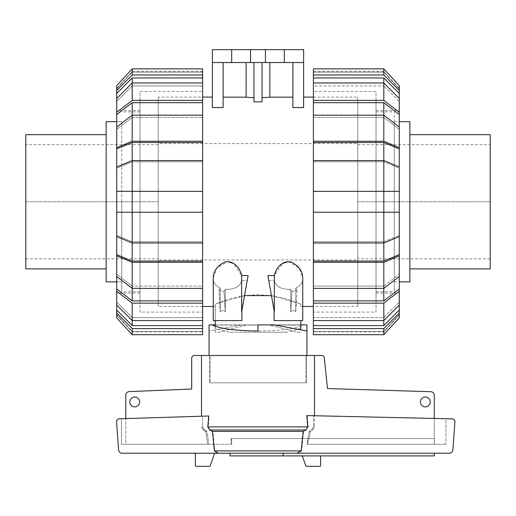 <?xml version="1.0" encoding="UTF-8"?>
<svg xmlns="http://www.w3.org/2000/svg" width="516" height="516" viewBox="0 0 516 516"><rect width="100%" height="100%" fill="white"/><g stroke="black" fill="none" stroke-linecap="round" stroke-linejoin="round"><path stroke-width="0.39" stroke-dasharray="2.58 1.94" d="M201.511 416.225L201.511 355.505L306.033 355.505L306.033 382.814L209.967 382.814L209.967 355.505L209.967 382.814L306.349 382.814L306.349 355.505L306.349 382.814L306.033 355.505L201.511 355.505L209.651 355.505L209.057 355.505L209.651 355.505L209.651 382.814L209.651 355.505L194.371 355.505A2.683 2.683 0 0 0 191.688 358.188L191.688 389.025L128.936 391.618A3.58 3.58 0 0 0 125.794 395.172L125.794 444.27L231.084 444.27L125.794 444.27L125.794 418.579M201.511 355.505L321.629 355.505A2.683 2.683 0 0 1 324.274 357.723L327.505 388.567L431.008 391.715A3.58 3.58 0 0 1 434.272 395.282L434.272 438.523L308.529 438.523L307.62 444.27L434.272 444.27L434.272 438.523L434.272 444.27L307.62 444.27L308.529 438.523L434.272 438.523L231.084 438.523L231.084 444.27L231.084 438.523L434.272 438.523L434.272 444.27L434.272 418.457M129.819 401.958A4.921 4.921 0 0 0 134.74 406.879A4.921 4.921 0 0 0 139.662 401.958A4.921 4.921 0 0 0 134.74 397.036A4.921 4.921 0 0 0 129.819 401.958M420.405 401.958A4.921 4.921 0 0 0 425.326 406.879A4.921 4.921 0 0 0 430.247 401.958A4.921 4.921 0 0 0 425.326 397.036A4.921 4.921 0 0 0 420.405 401.958M283.149 453.216L230.033 453.216L283.149 453.216L283.149 455.899L434.272 455.899L434.272 453.216L283.149 453.216L434.272 453.216M230.033 455.899L283.149 455.899M314.489 355.505L314.489 426.874L312.677 429.976L310.264 431.35L309.136 438.523L231.658 438.523L309.136 438.523L310.264 431.35L309.136 431.35L307.059 444.27L445.908 444.27L307.059 444.27L309.136 431.35L311.6 429.976L313.451 426.874L313.451 415.722L445.908 418.721L445.908 444.27L445.908 418.721L313.451 415.722L313.451 426.874L311.6 429.976L309.136 431.35L310.264 431.35L312.677 429.976L314.489 426.874L314.489 415.741M231.658 438.523L231.084 438.523L231.658 438.523L231.658 444.27L231.658 438.523M306.349 382.814L209.651 382.814L306.349 382.814M231.084 444.27L231.658 444.27L231.084 444.27M320.636 455.899L302.305 455.899L320.636 455.899L320.636 465.445A0.897 0.897 0 0 1 319.739 466.341L306.62 466.341A0.897 0.897 0 0 1 305.795 465.793L302.305 455.899M215.23 324.899L258 324.899L258 331.014C280.233 330.788 295.616 328.75 304.143 324.899L241.688 324.899L209.057 331.014L241.688 324.899L209.057 324.899M306.943 324.899L304.143 324.899M258 324.899L258 331.014L258 324.899M306.943 331.014L274.312 324.899L300.77 324.899M207.767 444.27L231.658 444.27L207.767 444.27L208.941 444.27L207.767 444.27L205.736 431.35L207.767 444.27M209.154 415.986L118.274 418.811L116.622 420.598L116.622 422.52L118.622 450.255C119.086 452.087 120.267 453.074 122.15 453.216L218.72 453.216L214.817 450.894L212.876 431.35L210.102 429.976L208.212 426.874L209.154 415.986L121.454 418.715L121.454 444.27L208.941 444.27L121.454 444.27L121.454 418.715L202.549 416.193L202.549 426.874L204.4 429.976L206.864 431.35L208.941 444.27L206.864 431.35L204.4 429.976L202.549 426.874L202.549 416.193L208.709 415.999M203.323 429.976L205.736 431.35L203.323 429.976L201.511 426.874L203.323 429.976L204.4 429.976L203.323 429.976M214.643 453.216L195.364 453.216L195.364 465.445A0.897 0.897 0 0 0 196.261 466.341L209.38 466.341A0.897 0.897 0 0 0 210.206 465.793L214.643 453.216L195.364 453.216M306.807 415.567L313.451 415.722L307.252 415.58L308.2 426.874L306.323 429.976L303.576 431.35L301.608 450.894L297.745 453.216L449.326 453.216C451.216 453.074 452.39 452.087 452.855 450.255L454.854 422.52L454.854 420.669L453.177 418.882L307.252 415.58M212.876 431.35L303.576 431.35M206.864 431.35L205.736 431.35L206.864 431.35M214.817 450.894L301.608 450.894M230.033 453.216L297.745 453.216M490.2 201.775L490.2 258.864L490.2 144.686L490.2 201.775L490.2 144.686L490.2 201.775L357.769 201.775L357.769 258.864L357.769 100.485L357.769 303.066L357.769 201.775L357.769 303.066L357.769 201.775L490.2 201.775M409.846 134.67L409.846 268.888L409.846 134.67L490.2 134.67L490.2 268.888M376.022 201.775L376.022 303.066L376.022 100.485L376.022 291.701L376.022 111.849L376.022 201.775L376.022 111.849L376.022 201.775L357.769 201.775L394.276 201.775L394.276 111.849L394.276 291.701L394.276 201.775L394.276 291.701L394.276 201.775L376.022 201.775M394.276 121.692L394.276 281.859L394.276 121.692L409.846 121.692L409.846 281.859M394.276 281.859L399.287 281.859M25.8 201.775L25.8 258.864L25.8 144.686L25.8 201.775L25.8 144.686L25.8 201.775L158.231 201.775L158.231 258.864L158.231 100.485L158.231 303.066L158.231 201.775L158.231 303.066L158.231 201.775L25.8 201.775M106.154 268.888L106.154 134.67L106.154 268.888L25.8 268.888L25.8 134.67M139.978 201.775L139.978 303.066L139.978 100.485L139.978 291.701L139.978 111.849L139.978 201.775L139.978 111.849L139.978 201.775L158.231 201.775L121.724 201.775L121.724 291.701L121.724 201.775L121.724 291.701L121.724 201.775L139.978 201.775M121.724 281.859L116.713 281.859L121.724 281.859L121.724 121.692L116.713 121.692L121.724 121.692L121.724 281.859L106.154 281.859L106.154 121.692M313.386 91.448L313.386 312.103L313.386 91.448L376.022 91.448L376.022 312.103L313.386 312.103M313.386 71.672L383.807 71.672L399.287 88.404L399.287 88.887L383.807 72.092L313.386 72.092L313.386 71.672L313.386 72.092L383.807 72.092L383.807 71.672L399.287 88.887L399.287 88.404M399.287 315.147L399.287 314.663L399.287 315.147L383.807 331.878L313.386 331.878L313.386 331.459L383.807 331.459L399.287 314.663L383.807 331.878L383.807 331.459L313.386 331.459L313.386 331.878M399.287 110.508L399.287 293.049L376.022 293.049L376.022 110.508L399.287 110.508L399.287 293.049M376.022 110.508L376.022 293.049M383.807 317.592L399.287 302.073L383.807 317.592L383.807 325.59L399.287 310.071L399.287 302.073L399.287 305.059L399.287 302.073L399.287 305.059L383.807 320.571L383.807 317.592L313.386 317.592L383.807 317.592M383.807 286.09L399.287 274.209L383.807 286.09L383.807 300.867L399.287 288.992L399.287 274.209L399.287 276.499L399.287 274.209L399.287 276.499L383.807 288.373L383.807 286.09L313.386 286.09L383.807 286.09M383.807 241.746L399.287 235.322L383.807 241.746L383.807 261.057L399.287 254.633L399.287 235.322L399.287 236.56L399.287 235.322L399.287 236.56L383.807 242.984L383.807 241.746L313.386 241.746L383.807 241.746M383.807 142.493L313.386 142.493L313.386 161.805L313.386 160.566L383.807 160.566L383.807 161.805L313.386 161.805L383.807 161.805L383.807 142.493L399.287 148.918L399.287 168.235L383.807 161.805L399.287 168.235L399.287 166.997L399.287 191.326L313.386 191.326L399.287 191.326L383.807 191.326L383.807 212.231L399.287 212.231L313.386 212.231L399.287 212.231L399.287 236.56M399.287 191.326L399.287 212.231M399.287 127.059L399.287 114.565L383.807 102.684L383.807 117.467L383.807 115.184L399.287 127.059L399.287 129.342L383.807 117.467L399.287 129.342L399.287 127.059L399.287 147.686L383.807 141.255L313.386 141.255L313.386 142.493M399.287 98.492L399.287 93.48L383.807 77.968L383.807 85.966L383.807 82.979L399.287 98.492L399.287 101.484L383.807 85.966L399.287 101.484L399.287 98.492L399.287 112.275L383.807 100.401L313.386 100.401L313.386 117.467L313.386 115.184L313.386 117.467L383.807 117.467L313.386 117.467L313.386 115.184L383.807 115.184L383.807 141.255M399.287 166.997L399.287 168.235L399.287 166.997L383.807 160.566L383.807 191.326L313.386 191.326L313.386 212.231L383.807 212.231L383.807 242.984L313.386 242.984L313.386 262.296L383.807 262.296L383.807 288.373L313.386 288.373L313.386 286.09L313.386 303.15L383.807 303.15L383.807 320.571L313.386 320.571L313.386 317.592L313.386 325.59L383.807 325.59M313.386 300.867L383.807 300.867M313.386 261.057L383.807 261.057M383.807 102.684L313.386 102.684M383.807 77.968L313.386 77.968L313.386 85.966L313.386 82.979L313.386 85.966L383.807 85.966L313.386 85.966L313.386 82.979L383.807 82.979L383.807 100.401M399.287 313.057L399.287 317.901L399.287 314.663L399.287 317.901L383.807 334.69L313.386 334.69L313.386 328.576L383.807 328.576L399.287 313.057L399.287 310.071M313.386 160.566L313.386 191.326M313.386 74.981L313.386 68.86L313.386 72.092L313.386 68.86L383.807 68.86L399.287 85.656L399.287 90.494L383.807 74.981L313.386 74.981L313.386 77.968M313.386 82.979L313.386 100.401M399.287 114.565L399.287 112.275M313.386 115.184L313.386 141.255M399.287 148.918L399.287 147.686M313.386 212.231L313.386 242.984M313.386 262.296L313.386 288.373M383.807 262.296L399.287 255.871L399.287 276.499M399.287 255.871L399.287 254.633M383.807 303.15L399.287 291.276L399.287 288.992M399.287 291.276L399.287 305.059M313.386 303.15L313.386 320.571M313.386 325.59L313.386 328.576M383.807 328.576L383.807 334.69M399.287 93.48L399.287 90.494M383.807 68.86L383.807 74.981M376.022 312.103L376.022 91.448M202.614 91.448L202.614 312.103L202.614 91.448L139.978 91.448L139.978 312.103L202.614 312.103M202.614 71.672L132.193 71.672L116.713 88.404L116.713 88.887L132.193 72.092L202.614 72.092L202.614 71.672L202.614 72.092L132.193 72.092L132.193 71.672L116.713 88.887L116.713 88.404M116.713 315.147L116.713 314.663L116.713 315.147L132.193 331.878L202.614 331.878L202.614 331.459L132.193 331.459L116.713 314.663L132.193 331.878L132.193 331.459L202.614 331.459L202.614 331.878M116.713 110.508L116.713 293.049L139.978 293.049L139.978 110.508L116.713 110.508L116.713 293.049M139.978 110.508L139.978 293.049M116.713 305.059L116.713 310.071L132.193 325.59L132.193 317.592L116.713 302.073L132.193 317.592L132.193 320.571L116.713 305.059L116.713 291.276L132.193 303.15L202.614 303.15L202.614 286.09L132.193 286.09L116.713 274.209L132.193 286.09L132.193 288.373L116.713 276.499L116.713 255.871L132.193 262.296L202.614 262.296L202.614 241.746L132.193 241.746L116.713 235.322L132.193 241.746L132.193 191.326L116.713 191.326L202.614 191.326L116.713 191.326L116.713 166.997L116.713 168.235L132.193 161.805L132.193 142.493L116.713 148.918L116.713 168.235L116.713 166.997L132.193 160.566L132.193 161.805L116.713 168.235L116.713 166.997M116.713 276.499L116.713 288.992L132.193 300.867L132.193 286.09L202.614 286.09L202.614 288.373L132.193 288.373L132.193 262.296M202.614 242.984L202.614 241.746L202.614 242.984L132.193 242.984L116.713 236.56L116.713 235.322L116.713 254.633L132.193 261.057L132.193 241.746L202.614 241.746L202.614 242.984L202.614 191.326L132.193 191.326L132.193 160.566L202.614 160.566L202.614 161.805L202.614 142.493L132.193 142.493M116.713 236.56L116.713 212.231L132.193 212.231L116.713 212.231L116.713 191.326M132.193 102.684L116.713 114.565L116.713 129.342L132.193 117.467L132.193 102.684L202.614 102.684L202.614 77.968L132.193 77.968L116.713 93.48L116.713 101.484L132.193 85.966L132.193 77.968M202.614 142.493L202.614 141.255L132.193 141.255L132.193 115.184L202.614 115.184L202.614 117.467L132.193 117.467L116.713 129.342L116.713 127.059L116.713 129.342L116.713 127.059L132.193 115.184L132.193 117.467L202.614 117.467L202.614 102.684M116.713 98.492L116.713 101.484L116.713 98.492L132.193 82.979L132.193 85.966L116.713 101.484L116.713 98.492L116.713 114.565M132.193 325.59L202.614 325.59L202.614 317.592L132.193 317.592L202.614 317.592L202.614 320.571L132.193 320.571L132.193 303.15M132.193 300.867L202.614 300.867M132.193 261.057L202.614 261.057M116.713 212.231L202.614 212.231M132.193 161.805L202.614 161.805L132.193 161.805M132.193 85.966L202.614 85.966L132.193 85.966M116.713 310.071L116.713 313.057L132.193 328.576L202.614 328.576L202.614 325.59M132.193 328.576L132.193 334.69L202.614 334.69L202.614 328.576M132.193 334.69L116.713 317.901L116.713 313.057M116.713 317.901L116.713 314.663L116.713 317.901M202.614 320.571L202.614 303.15M116.713 288.992L116.713 291.276M202.614 288.373L202.614 262.296M116.713 254.633L116.713 255.871M202.614 191.326L202.614 160.566M132.193 141.255L116.713 147.686L116.713 148.918M202.614 141.255L202.614 115.184M116.713 147.686L116.713 127.059M202.614 82.979L202.614 85.966L202.614 82.979L132.193 82.979L132.193 100.401L116.713 112.275M202.614 100.401L132.193 100.401M202.614 77.968L202.614 74.981L132.193 74.981L116.713 90.494L116.713 93.48M116.713 90.494L116.713 85.656L132.193 68.86L132.193 74.981M202.614 74.981L202.614 68.86M116.713 88.887L116.713 85.656L116.713 88.887M139.978 312.103L139.978 91.448M288.425 261.618L299.164 268.043L302.737 278.169C302.853 282.529 300.525 285.832 295.758 288.063C300.525 285.832 302.853 282.529 302.737 278.169L302.737 320.604L274.106 320.604L274.357 275.563L282.497 263.424M295.758 288.063L295.758 311.967C294.191 310.071 292.507 310.071 290.708 311.967L290.708 289.295C281.413 289.586 275.963 286.683 274.357 280.601C275.602 285.999 280.285 288.941 288.425 289.418L290.708 289.295L290.708 311.967C292.507 310.071 294.191 310.071 295.758 311.967L295.758 288.063L297.068 290.424L295.758 288.063M241.894 310.535L241.643 280.601L241.894 320.604L213.263 320.604M241.643 280.601C240.037 286.683 234.587 289.586 225.292 289.295L225.292 311.967C223.493 310.071 221.809 310.071 220.242 311.967L220.242 288.063C215.475 285.832 213.147 282.529 213.263 278.169C213.147 282.529 215.475 285.832 220.242 288.063L220.242 311.967C221.809 310.071 223.493 310.071 225.292 311.967L225.292 289.295L227.575 289.418C235.715 288.941 240.398 285.999 241.643 280.601L247.216 280.601L248.106 275.563L247.216 280.601L241.643 280.601M244.545 295.623L215.23 304.027L215.23 306.465L213.263 306.465L213.263 278.169L216.836 268.043L227.575 261.618M274.106 320.604L302.737 320.604L274.106 320.604M218.932 290.424L224.041 291.45L225.292 289.295L224.041 291.45L218.932 290.424L220.242 288.063L218.932 290.424L220.242 311.967L218.932 290.424M274.106 310.535L267.894 275.563L268.784 280.601L274.357 280.601L268.784 280.601L267.894 275.563L274.357 275.563M291.959 291.45L297.068 290.424L291.959 291.45L290.708 289.295L291.959 291.45L290.708 311.967L291.959 291.45M202.614 306.465L158.231 306.465L158.231 97.085L202.614 97.085M302.737 306.465L300.77 306.465L300.77 304.027L271.455 295.623M313.386 97.085L357.769 97.085L357.769 306.465L313.386 306.465M284.31 62.546L284.31 49.659L303.634 49.659L303.634 107.554L303.634 97.085L303.634 107.554L292.895 107.554L292.895 62.546L262.025 62.546L262.025 101.878L262.025 62.546L303.634 62.546L212.366 62.546L223.105 62.546L223.105 107.554L223.105 62.546L212.366 62.546L212.366 107.554L212.366 97.085L212.366 107.554L223.105 107.554L223.105 62.546L246.138 62.546L246.138 97.163L223.105 97.163M253.975 97.763L253.975 62.546L253.975 101.878L253.975 97.763L246.138 97.163M158.231 143.616L158.231 259.941L357.769 259.941L357.769 143.616L158.231 143.616L158.231 259.941M357.769 143.616L357.769 259.941M246.138 62.546L262.025 62.546L262.025 101.878L253.975 101.878L253.975 62.546L223.105 62.546M303.634 62.546L292.895 62.546L292.895 97.163L269.862 97.163L262.025 97.763M357.769 306.465L357.769 97.085M215.23 306.465L215.23 304.027L230.968 298.506L243.92 295.713L258 294.649L272.08 295.713L285.032 298.506L300.77 304.027L300.77 306.465M158.231 97.085L158.231 306.465M241.643 275.563L248.106 275.563L241.643 311.967L247.216 280.601L241.643 311.967L241.643 275.563L233.503 263.424M297.068 290.424L295.758 311.967L297.068 290.424M225.292 311.967L224.041 291.45L225.292 311.967M300.77 329.853L300.77 320.604M215.23 326.299L215.23 327.879C218.829 329.627 223.75 331.085 229.988 332.24L258 332.24L258 325.08L246.371 325.08L218.629 332.24L215.23 332.24L215.23 304.027L215.23 320.604M229.988 332.24L258 332.24L258 331.014M300.77 327.879C297.171 329.627 292.25 331.085 286.012 332.24L258 332.24L258 325.08L269.629 325.08L297.371 332.24L300.77 332.24L297.371 332.24L269.629 325.08L300.77 325.08L215.23 325.08L215.23 327.879M284.31 49.659L212.366 49.659L212.366 62.546M246.371 325.08L215.23 325.08L215.23 332.24L218.629 332.24L246.371 325.08M286.012 332.24L258 332.24L258 325.08M269.862 97.163L269.862 62.546M262.025 62.546L253.975 62.546M292.895 97.163L292.895 62.546M250.576 49.659L250.576 62.546M265.424 49.659L265.424 62.546M231.69 49.659L231.69 62.546M313.451 426.874L314.489 426.874L313.451 426.874M311.6 429.976L312.677 429.976L311.6 429.976M208.212 426.874L308.2 426.874M210.102 429.976L306.323 429.976M202.549 426.874L201.511 426.874L202.549 426.874M490.2 258.864L357.769 258.864M357.769 144.686L490.2 144.686M357.769 303.066L376.022 303.066M357.769 100.485L376.022 100.485M376.022 111.849L394.276 111.849M376.022 291.701L394.276 291.701M25.8 258.864L158.231 258.864M158.231 144.686L25.8 144.686M158.231 303.066L139.978 303.066M158.231 100.485L139.978 100.485M121.724 121.692L116.713 121.692M139.978 111.849L121.724 111.849M139.978 291.701L121.724 291.701"/><path stroke-width="0.77" d="M300.77 324.899L306.943 324.899L306.943 355.505M306.943 331.014L274.312 324.899L258 324.899L258 331.014C235.767 330.788 220.384 328.75 211.857 324.899L215.23 324.899M209.057 355.505L209.057 324.899L211.857 324.899M139.662 401.958A4.921 4.921 0 0 1 134.74 406.879A4.921 4.921 0 0 1 129.819 401.958A4.921 4.921 0 0 1 134.74 397.036A4.921 4.921 0 0 1 139.662 401.958M430.247 401.958A4.921 4.921 0 0 1 425.326 406.879A4.921 4.921 0 0 1 420.405 401.958A4.921 4.921 0 0 1 425.326 397.036A4.921 4.921 0 0 1 430.247 401.958M218.72 453.216L230.033 453.216L230.033 455.899L283.149 455.899L283.149 453.216M125.794 418.579L125.794 395.172A3.58 3.58 0 0 1 128.936 391.618L191.688 389.025L191.688 358.188A2.683 2.683 0 0 1 194.371 355.505L201.511 355.505L201.511 416.225M314.489 415.741L314.489 355.505L321.629 355.505A2.683 2.683 0 0 1 324.274 357.723L327.505 388.567L431.008 391.715A3.58 3.58 0 0 1 434.272 395.282L434.272 418.457M434.272 453.216L434.272 455.899L283.149 455.899M320.636 455.899L320.636 465.445A0.897 0.897 0 0 1 319.739 466.341L306.62 466.341A0.897 0.897 0 0 1 305.795 465.793L302.305 455.899M118.274 418.811L208.709 415.999L207.8 426.874L209.677 429.976L212.424 431.35L214.392 450.894L218.255 453.216L122.15 453.216C120.267 453.074 119.086 452.087 118.622 450.255L116.622 422.52L116.622 420.598L118.274 418.811M307.788 426.874L306.807 415.567L453.177 418.882L454.854 420.669L454.854 422.52L452.855 450.255C452.39 452.087 451.216 453.074 449.326 453.216L297.281 453.216L301.183 450.894L303.124 431.35L305.898 429.976L307.788 426.874L207.8 426.874M214.643 453.216L210.206 465.793A0.897 0.897 0 0 1 209.38 466.341L196.261 466.341A0.897 0.897 0 0 1 195.364 465.445L195.364 453.216M314.489 355.505L201.511 355.505M297.281 453.216L218.255 453.216M301.183 450.894L214.392 450.894M303.124 431.35L212.424 431.35M409.846 268.888L490.2 268.888L409.846 268.888L490.2 268.888L490.2 134.67L409.846 134.67L490.2 134.67M399.287 281.859L409.846 281.859L399.287 281.859L409.846 281.859L409.846 121.692L399.287 121.692L409.846 121.692M106.154 134.67L25.8 134.67L106.154 134.67L25.8 134.67L25.8 268.888L106.154 268.888L25.8 268.888M116.713 121.692L106.154 121.692L116.713 121.692L106.154 121.692L106.154 281.859L116.713 281.859L106.154 281.859M399.287 305.059L399.287 310.071L383.807 325.59L383.807 320.571L399.287 305.059L399.287 291.276L383.807 303.15L313.386 303.15L313.386 288.373L383.807 288.373L399.287 276.499L399.287 255.871L383.807 262.296L313.386 262.296L313.386 191.326L399.287 191.326L399.287 148.918L383.807 142.493L383.807 160.566L313.386 160.566L313.386 142.493L383.807 142.493M399.287 276.499L399.287 288.992L383.807 300.867L383.807 262.296M313.386 242.984L383.807 242.984L399.287 236.56L399.287 254.633L383.807 261.057L383.807 160.566L399.287 166.997M399.287 236.56L399.287 191.326M383.807 102.684L399.287 114.565L399.287 127.059L383.807 115.184L383.807 102.684L313.386 102.684L313.386 77.968L383.807 77.968L399.287 93.48L399.287 98.492L383.807 82.979L383.807 77.968M383.807 325.59L313.386 325.59L313.386 320.571L383.807 320.571L383.807 303.15M383.807 300.867L313.386 300.867M383.807 261.057L313.386 261.057M313.386 142.493L313.386 141.255L383.807 141.255L383.807 115.184L313.386 115.184L313.386 102.684M399.287 310.071L399.287 313.057L383.807 328.576L313.386 328.576L313.386 325.59M383.807 328.576L383.807 334.69L313.386 334.69L313.386 328.576M383.807 334.69L399.287 317.901L399.287 313.057M313.386 320.571L313.386 303.15M399.287 288.992L399.287 291.276M313.386 288.373L313.386 262.296M399.287 254.633L399.287 255.871M399.287 212.231L313.386 212.231M313.386 191.326L313.386 160.566M383.807 141.255L399.287 147.686L399.287 148.918M313.386 141.255L313.386 115.184M399.287 147.686L399.287 127.059M313.386 100.401L383.807 100.401L383.807 82.979L313.386 82.979M383.807 100.401L399.287 112.275L399.287 98.492M399.287 112.275L399.287 114.565M313.386 77.968L313.386 74.981L383.807 74.981L399.287 90.494L399.287 93.48M399.287 90.494L399.287 85.656L383.807 68.86L313.386 68.86L313.386 74.981M383.807 74.981L383.807 68.86M132.193 325.59L116.713 310.071L116.713 305.059L132.193 320.571L132.193 325.59L202.614 325.59L202.614 328.576L132.193 328.576L116.713 313.057L116.713 310.071M132.193 300.867L116.713 288.992L116.713 276.499L132.193 288.373L132.193 300.867L202.614 300.867L202.614 303.15L132.193 303.15L116.713 291.276L116.713 288.992M132.193 261.057L116.713 254.633L116.713 236.56L132.193 242.984L132.193 261.057L202.614 261.057L202.614 300.867M132.193 142.493L202.614 142.493L202.614 160.566L132.193 160.566L132.193 142.493L116.713 148.918L116.713 191.326L132.193 191.326L132.193 212.231L116.713 212.231L116.713 236.56M116.713 191.326L116.713 212.231M116.713 127.059L116.713 114.565L132.193 102.684L132.193 115.184L116.713 127.059L116.713 147.686L132.193 141.255L202.614 141.255L202.614 142.493M116.713 98.492L116.713 93.48L132.193 77.968L132.193 82.979L116.713 98.492L116.713 112.275L132.193 100.401L202.614 100.401L202.614 115.184L132.193 115.184L132.193 141.255M132.193 303.15L132.193 320.571L202.614 320.571L202.614 325.59M116.713 166.997L132.193 160.566L132.193 191.326L202.614 191.326L202.614 212.231L132.193 212.231L132.193 242.984L202.614 242.984L202.614 261.057M132.193 102.684L202.614 102.684M132.193 77.968L202.614 77.968L202.614 82.979L132.193 82.979L132.193 100.401M132.193 74.981L132.193 68.86L202.614 68.86L132.193 68.86L116.713 85.656L116.713 90.494L132.193 74.981L202.614 74.981L202.614 77.968M202.614 82.979L202.614 100.401M116.713 114.565L116.713 112.275M202.614 115.184L202.614 141.255M116.713 148.918L116.713 147.686M202.614 160.566L202.614 191.326M202.614 212.231L202.614 242.984M202.614 262.296L132.193 262.296L132.193 288.373L202.614 288.373M132.193 262.296L116.713 255.871L116.713 276.499M116.713 255.871L116.713 254.633M116.713 291.276L116.713 305.059M202.614 303.15L202.614 320.571M132.193 328.576L132.193 334.69L202.614 334.69L202.614 328.576M116.713 313.057L116.713 317.901L132.193 334.69M116.713 93.48L116.713 90.494M202.614 68.86L202.614 74.981M241.643 275.563L241.643 311.967L248.106 275.563L241.643 275.563C240.585 269.539 234.445 260 224.866 261.993C217.081 265.972 213.211 271.364 213.263 278.169L213.263 320.604L213.263 306.465L202.614 306.465M213.263 320.604L241.894 320.604L241.894 310.535M274.106 310.535L274.106 320.604L302.737 320.604L302.737 278.169C302.789 271.364 298.919 265.972 291.134 261.993C281.555 260 275.415 269.539 274.357 275.563L267.894 275.563L274.357 311.967L274.357 275.563M202.614 97.085L212.366 97.085M271.455 295.623L244.545 295.623M313.386 306.465L302.737 306.465M303.634 97.085L313.386 97.085M292.895 62.546L292.895 107.554L303.634 107.554L303.634 62.546L212.366 62.546L212.366 107.554L223.105 107.554L223.105 62.546M262.025 97.763L269.862 97.163L292.895 97.163M253.975 62.546L253.975 101.878L262.025 101.878L262.025 62.546M223.105 97.163L246.138 97.163L253.975 97.763M227.575 261.618L233.503 263.424M282.497 263.424L288.425 261.618M300.77 320.604L300.77 329.853M215.23 320.604L215.23 326.299M258 331.014L258 325.08M231.69 62.546L231.69 49.659L212.366 49.659L212.366 62.546M246.138 97.163L246.138 62.546M269.862 62.546L269.862 97.163M231.69 49.659L250.576 49.659L250.576 62.546M250.576 49.659L265.424 49.659L265.424 62.546M265.424 49.659L284.31 49.659L284.31 62.546M284.31 49.659L303.634 49.659L303.634 62.546M305.898 429.976L209.677 429.976"/></g></svg>
